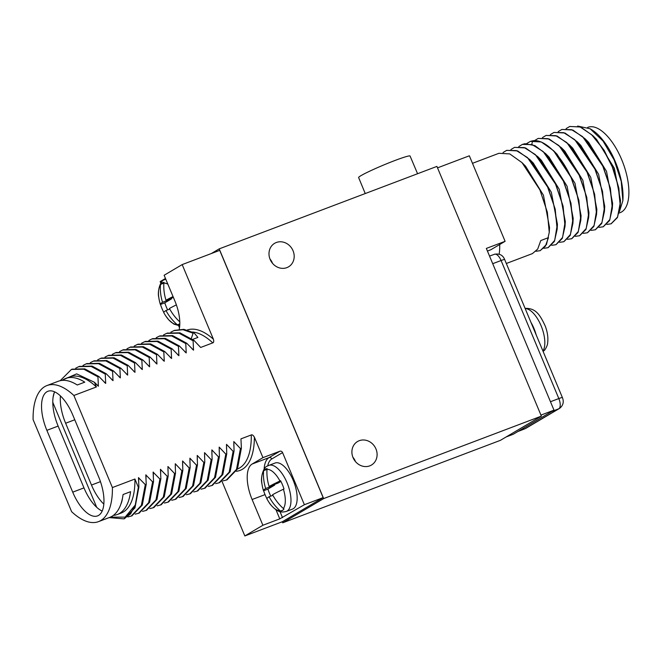 <?xml version="1.0" encoding="UTF-8"?>
<svg xmlns="http://www.w3.org/2000/svg" width="662" height="662" viewBox="0 0 662 662"><rect width="100%" height="100%" fill="white"/><g stroke="black" fill="none" stroke-linecap="round" stroke-linejoin="round"><path stroke-width="0.99" d="M219.205 248.871L436.912 166.402L541.367 416.117L323.66 498.585L219.205 248.871L211.261 253.571M375.958 448.944A13.662 12.214 -120.6 0 1 371.365 465.096A13.662 12.214 -120.6 0 1 353.045 457.616A13.662 12.214 -120.6 0 1 357.455 441.571A13.662 12.214 -120.6 0 1 375.958 448.944M293.043 250.733A13.662 12.214 -120.6 0 1 288.45 266.885A13.662 12.214 -120.6 0 1 270.137 259.413A13.662 12.214 -120.6 0 1 274.54 243.368A13.662 12.214 -120.6 0 1 293.043 250.733M365.242 193.552L358.63 177.557A27.887 1.92 -22.7 0 1 360.98 175.645A27.887 1.92 -22.7 0 1 389.496 162.62A27.887 1.92 -22.7 0 1 410.084 156.033L417.573 173.725M541.367 416.117L500.414 440.338L282.707 522.806L282.269 521.755M323.66 498.585L282.707 522.806M222.043 481.473L244.832 535.947L282.368 521.722L323.147 497.609L219.718 250.36L182.182 264.585L164.126 275.26L174.9 301.02A30.891 13.687 -110.7 0 1 179.22 329.246M323.147 497.609L304.379 504.717L282.575 452.593A2.243 2.003 -120.6 0 0 279.836 451.244L262.946 457.641L254.39 437.193C253.24 435.257 252.197 434.512 251.279 434.951L240.951 438.865L241.382 448.215L240.447 448.571L233.818 441.571L234.058 450.988L233.123 451.343L226.495 444.343L226.743 453.76L225.8 454.115L219.18 447.115L219.42 456.532L218.485 456.888L211.857 449.887L212.105 459.304L211.161 459.66L204.541 452.659L204.781 462.076L203.846 462.432L197.218 455.431L197.466 464.848L196.523 465.204L189.903 458.203L190.143 467.62L189.208 467.976L182.58 460.975L182.828 470.392L181.885 470.748L175.264 463.748L175.504 473.164L174.569 473.52L167.941 466.52L168.189 475.937L167.246 476.292L160.436 469.366L160.866 478.717L159.931 479.065L153.112 472.138L153.551 481.489L152.608 481.845L145.797 474.911L146.228 484.261L145.292 484.617L138.474 477.683L138.912 487.033L138.35 487.24L135.28 504.99L125.159 517.113L110.355 517.13M112.399 487.563L73.879 395.487A72.754 32.239 -110.7 0 0 46.977 385.549A72.754 32.239 -110.7 0 0 33.1 419.6L71.62 511.685A72.754 32.239 -110.7 0 0 98.522 521.623A72.754 32.239 -110.7 0 0 112.399 487.563L134.916 479.031L138.35 487.24M63.006 379.822L76.651 373.865L94.443 382.28L96.404 386.956L73.879 395.487M94.443 382.28L98.381 386.203L97.951 376.86L98.886 376.504L105.697 383.43L105.266 374.088L106.21 373.732L113.02 380.658L112.59 371.316L113.525 370.96L120.343 377.886L119.905 368.544L120.848 368.188L127.658 375.114L127.228 365.772L128.163 365.416L134.982 372.342L134.543 362.999L135.487 362.644L142.297 369.57L141.867 360.227L142.802 359.871L149.62 366.798L149.182 357.455L150.125 357.099L156.935 364.026L156.505 354.675L157.44 354.319L164.259 361.253L163.82 351.903L164.764 351.547L171.574 358.481L171.144 349.131L172.079 348.775L178.897 355.709L178.459 346.358L179.402 346.003L186.212 352.937L185.782 343.586L186.717 343.23L193.536 350.165L193.105 340.814L194.04 340.458L200.669 347.459L212.767 342.875A72.754 32.239 -110.7 0 0 192.443 332.026M182.182 264.585L213.404 339.217C213.967 341.377 213.752 342.602 212.767 342.875M244.832 535.947L262.888 525.264L279.778 518.867L275.946 509.715M304.379 504.717L279.778 518.867M165.467 278.462L160.171 281.59L160.841 283.195M178.641 325.745L179.493 327.781M174.578 330.371L183.879 329.337L194.04 332.837L197.897 337.421L192.659 339.407M167.312 333.118L179.932 332.82L194.04 340.458M163.531 334.922L166.584 333.391L178.997 333.176L193.105 340.814M192.17 348.965L193.536 350.165M159.997 335.891L172.608 335.593L186.717 343.23M156.215 337.694L159.269 336.164L171.673 335.948L185.782 343.586M184.855 351.737L186.212 352.937M152.674 338.663L165.293 338.365L179.402 346.003M148.892 340.467L151.946 338.936L164.358 338.721L178.459 346.358M177.532 354.518L178.897 355.709M145.359 341.435L157.97 341.137L172.079 348.775M141.577 343.239L144.63 341.716L157.035 341.493L171.144 349.131M170.217 357.29L171.574 358.481M138.035 344.215L150.655 343.909L164.764 351.547M134.254 346.011L137.307 344.488L149.711 344.265L163.82 351.903M162.893 360.062L164.259 361.253M130.712 346.987L143.331 346.681L157.44 354.319M126.939 348.791L129.992 347.26L142.396 347.037L156.505 354.675M155.578 362.834L156.935 364.026M123.397 349.759L136.016 349.453L150.125 357.099M119.615 351.563L122.669 350.033L135.073 349.809L149.182 357.455M148.255 365.606L149.62 366.798M116.073 352.532L128.693 352.225L142.802 359.871M112.3 354.336L115.354 352.805L127.758 352.581L141.867 360.227M140.94 368.378L142.297 369.57M108.758 355.304L121.378 354.998L135.487 362.644M104.977 357.108L108.03 355.577L120.434 355.353L134.543 362.999M133.616 371.15L134.982 372.342M101.435 358.076L114.054 357.77L128.163 365.416M97.662 359.88L100.707 358.349L113.119 358.125L127.228 365.772M126.301 373.922L127.658 375.114M94.169 360.831L106.748 360.55L120.848 368.188M90.338 362.652L93.416 361.113L105.812 360.906L119.905 368.544M118.978 376.695L120.343 377.886M86.796 363.62L99.416 363.314L113.525 370.96M83.023 365.424L86.068 363.893L98.481 363.67L112.59 371.316M111.663 379.467L113.02 380.658M79.481 366.392L92.101 366.086L106.21 373.732M75.7 368.196L78.753 366.665L91.157 366.442L105.266 374.088M104.339 382.239L105.697 383.43M72.158 369.164L84.777 368.866L98.886 376.504M60.225 380.683L71.43 369.437L83.842 369.222L97.951 376.86M97.024 385.011L98.381 386.203M46.977 385.549L58.231 381.279A72.754 32.239 -110.7 0 1 77.255 384.994L84.761 382.156A72.754 32.239 -110.7 0 0 65.745 378.432L69.493 377.017A72.754 32.239 69.3 0 1 96.404 386.956M65.745 378.432A72.754 32.239 -110.7 0 0 62.187 380.385M46.861 430.341L72.721 492.156A33.58 14.878 -110.7 0 0 97.571 515.888A33.58 14.878 -110.7 0 0 98.638 476.822L72.779 415.016A33.58 14.878 -110.7 0 0 47.929 391.275A33.58 14.878 -110.7 0 0 46.861 430.341L58.124 426.08A33.58 14.878 -110.7 0 1 54.574 391.83A72.754 32.239 -110.7 0 0 53.034 397.697M134.916 479.031A72.754 32.239 69.3 0 1 121.047 513.091L117.29 514.515A72.754 32.239 -110.7 0 0 130.58 491.684L123.074 494.531A72.754 32.239 -110.7 0 1 109.784 517.361L98.522 521.623M113.334 515.408A72.754 32.239 -110.7 0 0 117.29 514.515M135.28 504.99L130.58 513.894L123.885 518.859L109.156 517.593M138.912 487.033L134.974 507.845L124.597 518.586M138.664 477.616L138.714 482.126M145.292 484.617L141.354 505.429L131.2 516.087L127.857 516.923M146.228 484.261L142.289 505.073L131.912 515.814M145.979 474.844L146.037 479.354M152.608 481.845L148.669 502.648L138.524 513.315L135.172 514.151M153.551 481.489L149.612 502.301L139.235 513.042M153.303 472.072L153.352 476.582M159.931 479.065L155.992 499.876L145.839 510.543L142.495 511.378M160.866 478.717L156.927 499.52L146.55 510.27M160.626 469.3L160.676 473.81M167.246 476.292L163.315 497.104L153.162 507.762L149.811 508.606M168.189 475.937L164.25 496.748L153.874 507.497M167.941 466.52L167.991 471.038M174.569 473.52L170.63 494.332L160.477 504.99L157.134 505.834M175.504 473.164L171.566 493.976L161.189 504.725M175.264 463.748L175.314 468.266M181.885 470.748L177.954 491.56L167.8 502.218L164.449 503.054M182.828 470.392L178.889 491.204L168.512 501.953M182.58 460.975L182.629 465.494M189.208 467.976L185.269 488.788L175.116 499.446L171.772 500.282M190.143 467.62L186.212 488.432L175.827 499.173M189.903 458.203L189.953 462.721M196.523 465.204L192.592 486.016L182.439 496.674L179.088 497.51M197.466 464.848L193.527 485.66L183.151 496.401M197.218 455.431L197.268 459.949M203.846 462.432L199.907 483.243L189.762 493.902L186.411 494.737M204.781 462.076L200.851 482.888L190.466 493.629M204.541 452.659L204.591 457.177M211.161 459.66L207.231 480.471L197.077 491.13L193.734 491.965M212.105 459.304L208.166 480.116L197.789 490.856M211.857 449.887L211.906 454.397M218.485 456.888L214.546 477.699L204.401 488.357L201.049 489.193M219.42 456.532L215.489 477.343L205.112 488.084M219.18 447.115L219.23 451.625M225.8 454.115L221.869 474.927L211.716 485.585L208.373 486.421M226.743 453.76L222.804 474.571L212.428 485.312M226.495 444.343L226.545 448.853M233.123 451.343L229.184 472.155L219.039 482.813L215.688 483.649M234.058 450.988L230.128 471.799L219.751 482.54M233.818 441.571L233.868 446.08M240.447 448.571L236.508 469.383L226.354 480.041L223.011 480.877M241.382 448.215L237.443 469.027L227.066 479.768M262.946 457.641L252.139 464.029A30.891 13.687 -110.7 0 0 252.114 499.512L265.032 494.613M262.888 525.264L252.114 499.512M286.29 511.445L292.48 509.103A24.626 10.915 -110.7 0 0 293.233 508.739A24.626 10.915 -110.7 0 0 293.614 481.324A24.626 10.915 -110.7 0 0 275.028 463.044L268.846 465.386A24.626 10.915 69.3 0 1 287.424 483.674A24.626 10.915 69.3 0 1 287.043 511.081A24.626 10.915 -110.7 0 1 286.29 511.445C282.765 512.289 280.134 512.165 278.412 511.081C276.054 510.452 270.336 505.089 268.971 502.301A21.747 9.632 -110.7 0 0 279.927 510.576A44.553 39.819 -120.6 0 1 269.111 496.757L272.893 495.325M266.902 498.651A22.384 9.922 -110.7 0 1 263.625 490.724L263.526 490.707A44.553 3.062 -22.7 0 1 263.443 490.592A44.553 3.062 -22.7 0 1 265.669 488.515A44.553 39.819 -120.6 0 1 263.542 471.41L263.642 470.674A22.384 9.922 -110.7 0 1 265.197 469.234A22.384 9.922 -110.7 0 1 265.884 468.903A22.384 9.922 -110.7 0 1 267.092 468.63L267.001 469.366A44.553 39.819 59.4 0 0 269.12 486.471A44.553 3.062 -22.7 0 1 279.952 480.993L280.556 480.711A22.384 9.922 -110.7 0 1 283.998 488.953L283.402 489.235A44.553 3.062 157.3 0 0 272.57 494.713A44.553 39.819 59.4 0 0 283.386 508.532L283.981 509.004A22.384 9.922 -110.7 0 1 282.434 510.443A22.384 9.922 -110.7 0 1 281.739 510.774A22.384 9.922 -110.7 0 1 280.531 511.047L282.831 510.179M280.531 511.047L279.927 510.576M263.642 470.674L267.001 469.399M269.12 486.471L278.131 483.061L280.92 481.415M274.407 484.476L274.672 485.105L267.936 489.094A22.384 9.922 -110.7 0 0 270.766 496.136M269.111 496.757A44.553 3.062 157.3 0 0 266.91 498.875A44.776 44.776 0 0 0 268.971 502.301M263.625 490.724L267.936 489.094M265.669 488.515L274.672 485.105M58.124 426.08L83.975 487.886A33.58 14.878 -110.7 0 0 102.188 511.072M52.778 402.297L96.702 507.299M60.424 395.942A33.58 14.878 -110.7 0 0 65.629 423.233L91.488 485.047A33.58 14.878 -110.7 0 0 103.843 504.121M120.906 504.055A33.58 14.878 -110.7 0 0 122.495 498.097M170.854 332.15L173.916 330.619L182.935 329.693L193.097 333.193L191.326 338.456M194.04 332.837L193.097 333.193M179.708 323.925L177.399 324.794A22.384 9.922 -110.7 0 0 178.616 324.521A22.384 9.922 -110.7 0 0 179.303 324.19A22.384 9.922 -110.7 0 0 179.816 323.842M173.394 297.42L165.988 300.225A44.553 39.819 59.4 0 1 163.87 283.113L163.969 282.376A22.384 9.922 -110.7 0 0 162.753 282.649A22.384 9.922 -110.7 0 0 162.066 282.98A22.384 9.922 -110.7 0 0 160.51 284.42L163.87 283.154M176.382 304.868A44.553 3.062 157.3 0 0 169.439 308.467A44.553 39.819 59.4 0 0 179.799 321.873M177.399 324.794L176.804 324.33A44.553 39.819 -120.6 0 1 165.98 310.511L169.77 309.08M160.32 304.338A44.553 3.062 -22.7 0 1 162.538 302.269A44.553 39.819 -120.6 0 1 160.411 285.157A21.747 9.632 -110.7 0 0 158.797 297.461A44.776 44.776 0 0 0 160.32 304.338A44.553 3.062 -22.7 0 0 160.403 304.454L160.494 304.47A22.384 9.922 -110.7 0 0 163.779 312.398M160.411 285.157L160.51 284.42M165.988 300.225A44.553 3.062 -22.7 0 1 173.047 296.576M171.276 298.223L171.541 298.852L164.805 302.84A22.384 9.922 -110.7 0 0 167.635 309.882M165.98 310.511A44.553 3.062 157.3 0 0 163.779 312.621A44.776 44.776 0 0 0 165.839 316.047A21.747 9.632 -110.7 0 0 176.804 324.33M160.494 304.47L164.805 302.84M162.538 302.269L171.541 298.852M506.116 436.961L513.207 434.28L553.995 410.159L486.33 248.424L505.106 241.316L499.702 244.51A52.836 23.41 69.3 0 1 499.165 254.134M506.322 263.493L532.43 253.604L537.693 249.078L540.771 240.563L548.467 237.641L545.389 246.165L540.126 250.683L535.947 251.279M540.225 250.65L546.514 244.419L549.253 232.37L547.333 212.204L539.919 189.928L522.004 162.629L509.773 153.907L498.941 153.294L472.478 163.315M563.867 241.688L570.164 235.457L572.903 223.4L570.975 203.242L563.569 180.974L545.67 153.683L534.846 145.582L524.933 143.712L522.492 144.374M555.981 244.675L562.278 238.444L565.025 226.379L563.097 206.221L555.683 183.962L537.784 156.662L525.545 147.932L514.614 147.361M548.103 247.662L554.392 241.431L557.139 229.375L555.211 209.209L547.805 186.949L529.906 159.658L517.667 150.919L506.728 150.34M565.29 221.621L559.208 189.233L541.359 160.27L537.784 156.662M557.139 229.375L557.429 224.302L551.33 192.237L533.249 163.026M549.526 227.587L543.444 195.216L525.587 166.236L523.857 164.573M518.809 146.55L522.401 144.407L532.149 144.614L543.196 151.573L563.379 181.049L570.338 201.322L572.804 220.198L570.454 234.472L563.776 241.729L559.597 242.317M587.508 232.734L593.814 226.495L596.553 214.43L594.625 194.272L587.219 172.012L569.32 144.73L557.081 135.991L546.142 135.412M579.631 235.722L585.92 229.491L588.667 217.45L586.747 197.276L579.333 175L561.426 147.7L549.187 138.979L538.256 138.399M571.753 238.709L578.042 232.47L580.789 220.405L578.861 200.247L571.455 177.987L553.548 150.696L541.309 141.966L530.378 141.387M596.553 214.43L596.843 209.358L590.736 177.3L572.713 148.156M588.948 212.593L582.858 180.287L564.769 151.077M581.054 215.647L574.972 183.266L557.123 154.304L553.548 150.696M572.903 223.408L573.193 218.328L567.094 186.262L549.021 157.06M542.459 137.597L546.051 135.445L555.79 135.652L566.846 142.611L587.029 172.087L593.979 192.369L596.454 211.236L594.104 225.51L587.417 232.767L583.247 233.363M534.582 140.576L538.165 138.432L547.913 138.639L558.96 145.599L579.142 175.074L586.102 195.356L588.568 214.223L586.218 228.498L579.54 235.755L575.361 236.342M550.345 134.609L553.928 132.466L563.676 132.665L574.724 139.632L594.915 169.1L601.866 189.382L604.332 208.249L601.981 222.523L595.303 229.78L591.125 230.376M526.695 143.563L530.287 141.42L532.629 140.799C544.197 138.507 561.277 155.239 571.265 178.061L578.216 198.335L580.682 217.21L578.34 231.485L571.654 238.742L567.483 239.33M503.046 152.525L506.637 150.382L516.385 150.58L527.432 157.548L547.615 187.015L554.574 207.297L557.04 226.164L554.69 240.447L548.012 247.696L543.833 248.291M510.932 149.538L514.515 147.394L524.263 147.593L535.31 154.56L555.501 184.028L562.452 204.31L564.918 223.185L562.576 237.459L555.89 244.717L551.719 245.304M569.792 126.459L580.723 127.038L592.962 135.768L604.183 150.365L613.252 168.769L618.846 188.14L620.203 205.485L617.456 217.541L611.167 223.773M603.281 226.76L609.57 220.529L612.317 208.48L610.389 188.314L602.983 166.046L585.076 138.747L572.837 130.017L561.906 129.438M595.403 229.747L601.692 223.516L604.431 211.451L602.511 191.293L595.097 169.033L577.198 141.742L564.959 133.004L554.028 132.425M620.203 205.485L620.493 200.404L614.386 168.338L596.545 139.376L592.962 135.768M612.317 208.48L612.607 203.4L606.508 171.326L588.65 142.355L585.076 138.747M604.431 211.451L604.72 206.379L598.622 174.313L580.773 145.35L577.198 141.742M606.897 224.401L611.067 223.814L617.53 217.062L620.079 203.846L618.258 186.212L612.276 166.857L602.95 148.768L591.638 134.725L579.986 126.889L569.692 126.492L566.109 128.635M590.123 128.759L591.679 129.711A48.359 21.424 69.3 0 1 622.859 200.702L621.237 181.396L614.154 159.947L603.016 141.014L590.123 128.759L577.669 126.053M622.859 200.702L619.409 211.658M558.223 131.622L561.815 129.479L571.563 129.678L582.61 136.645L602.792 166.112L609.752 186.394L612.218 205.27L609.868 219.544L603.19 226.793L599.011 227.389M587.633 127.418L587.897 127.319A45.612 20.208 69.3 0 1 621.659 159.559A45.612 20.208 -110.7 0 1 620.211 212.626L619.086 213.056M437.524 167.858L469.333 155.81L505.106 241.316M540.945 415.099L553.995 410.159M499.702 244.51L490.757 249.789L487.439 251.055M530.957 322.402A23.733 10.518 -110.7 0 1 533.936 328.377A23.733 10.518 69.3 0 1 536.154 334.807M543.097 351.406L544.727 350.057C546.655 347.07 547.631 344.687 547.648 342.891C548.31 337.719 547.515 332.142 545.281 326.151C539.869 314.442 535.699 308.269 525.562 308.36L525.123 308.451M213.404 339.217A74.996 33.232 -110.7 0 0 187.205 330.032M212.386 450.458L211.873 450.317M237.459 468.994A72.754 32.239 -110.7 0 0 251.279 434.951M236.317 471.286A74.996 33.232 -110.7 0 0 254.39 437.193M252.139 464.029L269.037 457.624L279.836 451.244M267.696 465.916A28.656 12.694 69.3 0 1 271.776 458.973L282.575 452.593M271.776 458.973A2.243 2.003 59.4 0 0 269.037 457.624A30.891 13.687 69.3 0 0 264.13 469.209M282.517 517.643L280.009 511.643M283.402 489.235A21.747 9.632 69.3 0 1 283.386 508.532M267.001 469.366A21.747 9.632 69.3 0 1 279.952 480.993M263.542 471.41A21.747 9.632 -110.7 0 0 261.929 483.715A44.776 44.776 0 0 0 263.443 490.592M91.488 485.047L100.459 481.646M65.629 423.233L74.773 419.774M72.721 492.156L83.975 487.886M165.715 279.141A24.626 10.915 69.3 0 1 165.748 279.124L164.259 279.836C160.576 280.365 157.126 291.106 158.797 297.461M163.87 283.113A21.747 9.632 69.3 0 1 167.875 284.23M352.879 457.202A13.43 12.007 -120.6 0 1 355.287 461.124A13.43 12.007 -120.6 0 1 355.469 461.579M269.964 258.991A13.43 12.007 -120.6 0 1 272.372 262.913A13.43 12.007 -120.6 0 1 272.554 263.368M532.629 140.799L531.793 144.357M517.941 431.475L525.123 428.678A8.863 3.931 69.3 0 1 524.867 428.802L517.816 431.55M551.636 411.549L558.819 408.752L525.123 428.678A6.719 5.999 -120.6 0 0 525.909 428.297L524.867 428.802M550.461 401.726L558.827 398.565A8.863 3.931 69.3 0 1 558.819 408.752A6.719 5.999 -120.6 0 0 559.605 408.371L525.909 428.297M492.718 263.683L501.084 260.522L558.827 398.565A6.719 0.463 157.3 0 1 562.386 397.523C564.123 401.867 563.197 405.475 559.605 408.371M494.249 254.382A8.863 3.931 69.3 0 1 494.539 254.249A8.863 3.931 69.3 0 1 501.084 260.522A6.719 0.463 157.3 0 1 504.643 259.479L562.386 397.523M525.181 308.591A23.733 10.518 -110.7 0 1 541.061 325.679A23.733 10.518 69.3 0 1 542.939 351.042M166.584 333.391L167.527 333.044M159.269 336.172L160.204 335.816M151.946 338.944L152.889 338.588M145.566 341.36L144.63 341.716M137.307 344.488L138.25 344.132M129.992 347.26L130.927 346.905M122.669 350.033L123.604 349.677M115.354 352.805L116.289 352.449M108.03 355.577L108.965 355.221M100.715 358.349L101.65 357.993M94.352 360.757L93.416 361.113M87.012 363.537L86.068 363.893M78.753 366.665L79.688 366.309M71.43 369.437L72.373 369.082M123.885 518.859L124.82 518.503M132.143 515.731L131.2 516.087M139.459 512.951L138.524 513.307M145.839 510.534L146.782 510.179M154.097 507.406L153.162 507.762M161.42 504.634L160.477 504.99M168.736 501.862L167.8 502.218M176.059 499.09L175.116 499.446M183.374 496.318L182.439 496.674M190.697 493.546L189.762 493.902M198.012 490.774L197.077 491.13M205.336 488.002L204.401 488.357M212.651 485.229L211.716 485.585M219.974 482.457L219.039 482.813M227.298 479.685L226.354 480.041M268.846 465.386L267.39 466.089C263.708 466.619 260.249 477.36 261.929 483.715M173.924 330.619L174.859 330.264M179.716 325.803L173.841 324.099L168.868 319.969L165.839 316.047M565.017 226.379L565.307 221.307M529.906 159.658L533.481 163.266M549.253 232.37L549.543 227.298M522.004 162.629L525.587 166.236M569.32 144.73L572.903 148.338M588.667 217.45L588.957 212.37M561.426 147.7L565 151.308M580.789 220.405L581.079 215.332M545.67 153.683L549.253 157.291M504.643 259.479C502.863 255.127 499.496 253.38 494.539 254.249L489.541 256.086"/></g></svg>
